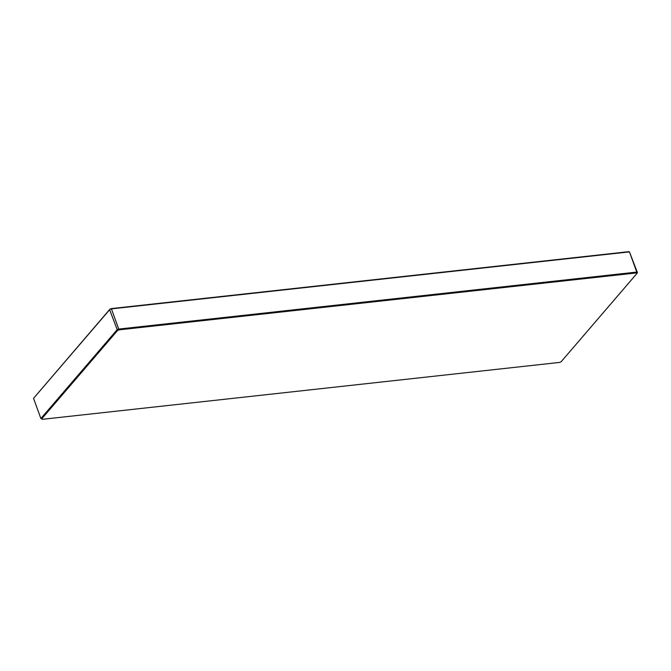 <?xml version="1.0" encoding="UTF-8"?>
<svg xmlns="http://www.w3.org/2000/svg" width="671" height="671" viewBox="0 0 671 671"><rect width="100%" height="100%" fill="white"/><g stroke="black" fill="none" stroke-linecap="round" stroke-linejoin="round"><path stroke-width="1.01" d="M117.542 330.526L109.625 309.734L33.55 398.331L40.864 418.528L116.939 329.931L118.859 329.058L636.771 272.082L629.465 251.885L628.802 251.667L111.327 308.593L119.019 329.855L117.542 330.526L41.677 418.88L42.198 419.333L559.673 362.407L561.149 361.736L637.022 273.374L636.502 272.929L119.019 329.855M33.55 398.331L109.851 309.264L111.545 308.861L629.465 251.885L637.45 272.669L636.771 272.082L636.502 272.929M109.851 309.264L111.327 308.593M42.198 419.333L41.677 418.88M637.45 272.669L637.022 273.374"/></g></svg>
